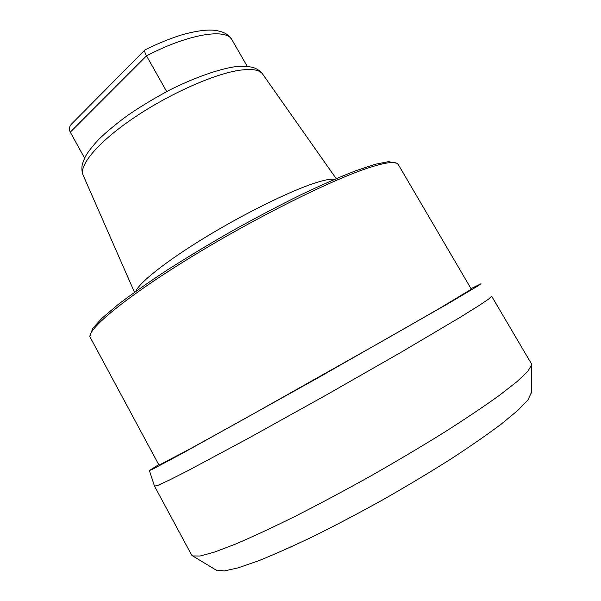 <?xml version="1.0" encoding="UTF-8"?>
<svg xmlns="http://www.w3.org/2000/svg" width="601" height="601" viewBox="0 0 601 601"><rect width="100%" height="100%" fill="white"/><g stroke="black" fill="none" stroke-linecap="round" stroke-linejoin="round"><path stroke-width="0.9" d="M144.999 49.875L71.549 124.031C69.228 126.563 68.807 129.275 70.302 132.175L146.509 55.84C188.631 33.791 226.524 27.931 232.046 39.951C228.545 35.136 225.803 32.056 215.158 30.366C209.118 29.659 200.208 29.937 183.328 34.415C171.285 38.036 158.566 43.152 145.172 49.77L144.999 49.875C144.315 50.769 144.818 52.753 146.509 55.84L166.695 91.577M70.302 132.175L84.591 158.093M334.704 179.256C330.956 178.692 324.224 179.999 314.496 183.162C289.547 191.298 244.577 213.423 205.572 237.17C166.515 260.932 139.289 282.56 135.773 291.342M396.698 163.232L388.554 161.646L375.197 164.283L355.649 170.782C339.7 177.01 321.31 185.078 300.462 194.987C278.601 205.812 255.988 217.705 232.632 230.671C209.441 243.931 187.557 257.115 166.973 270.21C147.696 282.906 131.266 294.452 117.683 304.865L101.997 318.222L92.817 328.281L89.955 336.072M398.298 164.576L397.351 163.592C394.061 161.241 384.332 162.698 368.173 167.972C330.948 180.112 255.094 217.87 191.216 257.018C127.232 296.195 88.753 327.928 89.925 336.815L159.01 465.144L190.247 448.782L244.269 418.957L385.737 339.257L439.924 308.125L471.334 289.186L398.298 164.576M158.717 464.611L149.371 470.606L152.857 469.096L182.088 453.5L315.375 379.306L448.564 303.362L477.63 286.114L481.003 283.755L471.026 288.63M149.379 470.621L154.532 486.201L158.551 485.075L170.023 479.748L189.142 470.035L248.311 438.339L325.487 395.466L402.137 351.66L459.9 317.471L478.111 306.142L488.621 299.095L491.633 296.21M154.532 486.201L191.591 554.978L192.681 555.94L200.125 556.008L214.422 552.116L235.562 544.063C252.901 536.655 273.012 527.287 295.895 515.966C319.965 503.698 344.944 490.348 370.832 475.932C396.57 461.26 420.925 446.806 443.891 432.577C465.429 418.867 483.858 406.516 499.183 395.526L517.018 381.612L527.753 371.395L531.554 364.995L531.299 363.567L491.663 296.24M216.067 570.048L224.368 570.95L238.319 567.81L258.475 560.808C274.822 554.25 293.619 545.866 314.864 535.656C337.131 524.553 360.157 512.39 383.934 499.183C407.546 485.691 429.873 472.296 450.908 458.999C470.651 446.115 487.561 434.38 501.64 423.795L518.062 410.183L527.978 399.875L531.502 392.31M83.163 175.252C78.551 165.733 97.497 142.707 132.37 118.84C167.161 94.981 212.1 74.689 238.161 70.475C251.376 68.409 259.542 69.618 262.66 74.111C261.127 71.759 258.595 69.806 255.064 68.259C253.329 67.064 243.097 65.126 231.64 67.289C214.452 70.505 191.494 79.062 169.798 89.97C155.035 97.82 141.032 106.257 127.788 115.287C115.67 124.219 105.881 132.363 98.399 139.732C91.915 146.907 87.596 152.474 85.44 156.44C83.366 160.97 82.232 164.208 82.021 166.154C81.683 169.775 82.059 172.803 83.163 175.252L134.474 292.274M232.046 39.951L247.304 66.456M262.66 74.111L336.177 178.625M531.502 393.039L531.554 364.995M216.691 570.424L192.681 555.94"/></g></svg>
